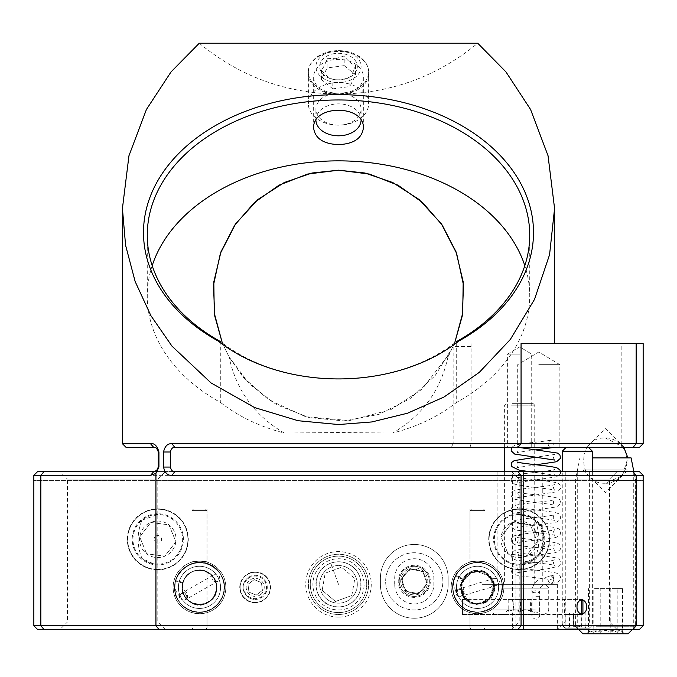 <?xml version="1.0" encoding="UTF-8"?>
<svg xmlns="http://www.w3.org/2000/svg" width="677" height="677" viewBox="0 0 677 677"><rect width="100%" height="100%" fill="white"/><g stroke="black" fill="none" stroke-linecap="round" stroke-linejoin="round"><path stroke-width="0.51" stroke-dasharray="3.38 2.54" d="M338.5 471.573L226.964 471.573L338.5 471.573M605.509 471.573L577.269 471.573L605.509 471.573M538.774 471.573L565.126 471.573L538.774 471.573M577.312 471.573L589.362 471.573L577.312 471.573M523.439 471.573L497.096 471.573L542.26 471.573L523.439 471.573L523.439 584.353L557.323 584.353L497.096 584.353L523.439 584.353L523.439 471.573M564.364 471.573L617.069 471.573L564.364 471.573M112.636 471.573L165.34 471.573L112.636 471.573M163.529 467.054L170.342 467.054L170.342 451.999L163.529 451.999L163.529 467.054L164.892 471.573L157.572 471.573L158.934 467.054L158.934 451.999C157.166 445.771 154.356 443.012 150.506 443.714L122.427 443.714M164.892 471.573L174.861 471.573C172.855 472.055 171.349 470.549 170.342 467.054M597.977 471.573L597.977 475.339L643.15 475.339L639.384 471.573L37.616 471.573L33.85 475.339L79.023 475.339L79.023 625.76L33.85 625.76L33.85 475.339M150.506 443.714L153.781 447.48C155.524 446.803 157.03 448.309 158.3 451.999L158.3 467.054C157.03 470.743 155.524 472.25 153.781 471.573L157.572 471.573M338.5 629.525L226.964 629.525L338.5 629.525M605.509 629.525L577.269 629.525L605.509 629.525M538.774 629.525L565.126 629.525L538.774 629.525M564.026 606.939L565.126 599.416C563.941 598.95 563.941 614.928 565.126 614.471L564.026 606.939M513.521 606.939L512.43 614.471C513.615 614.936 513.615 598.95 512.43 599.416L513.521 606.939M577.312 622.002L589.362 622.002L577.312 622.002M519.191 514.486L523.516 514.858L535.008 520.173C540.17 532.977 540.17 545.747 535.008 558.491L519.191 564.178L529.592 561.893L539.383 553.803L544.037 539.374L539.408 524.895L529.575 516.763L519.191 514.486L519.191 479.104L609.537 479.104L519.191 479.104L511.66 471.573M59.931 629.525L165.34 629.525L59.931 629.525L67.463 622.002L112.636 622.002L67.463 622.002L67.463 479.104L157.809 479.104L67.463 479.104L59.931 471.573M643.15 475.339L643.15 625.76L639.384 629.525L37.616 629.525L79.023 629.525L79.023 625.76L597.977 625.76L597.977 475.339L79.023 475.339L79.023 471.573M577.312 629.525L596.894 629.525L577.312 629.525M515.916 629.525L557.323 629.525L515.916 629.525L515.916 584.353L523.439 584.353L523.439 629.525L523.439 584.353L482.032 584.353L515.916 584.353L515.916 471.573L515.916 629.525M462.459 599.416L462.459 614.471L462.459 599.416L512.43 599.416L512.43 471.573M564.364 622.002L519.191 622.002L564.364 622.002M112.636 622.002L157.809 622.002L112.636 622.002M141.992 520.173L157.809 514.486L157.809 564.178L153.484 563.806L141.992 558.491C136.83 545.696 136.83 532.917 141.992 520.173A24.846 24.846 0 0 1 181.191 530.929A24.846 24.846 0 0 1 157.809 564.178A24.846 24.846 0 0 0 179.329 526.909A24.846 24.846 0 0 0 136.289 526.909A24.846 24.846 0 0 0 157.809 564.178A24.846 24.846 0 0 1 141.992 558.491M643.15 625.76L639.384 629.525L643.15 625.76L643.15 480.611L33.85 480.611L33.85 625.76L33.85 480.611L643.15 480.611L643.15 625.76L597.977 625.76L597.977 629.525L79.023 629.525M157.809 569.822A30.49 30.49 0 0 1 131.406 524.091A30.49 30.49 0 0 1 184.212 524.091A30.49 30.49 0 0 1 157.809 569.822M519.191 569.822A30.49 30.49 0 0 1 492.788 524.091A30.49 30.49 0 0 1 545.594 524.091A30.49 30.49 0 0 1 519.191 569.822M477.513 613.717A26.352 26.352 0 0 1 454.699 574.189A26.352 26.352 0 0 1 500.337 574.189A26.352 26.352 0 0 1 477.513 613.717A26.352 26.352 0 0 0 500.337 574.189A26.352 26.352 0 0 0 454.699 574.189A26.352 26.352 0 0 0 477.513 613.717L485.045 612.617L477.513 613.717L469.99 612.617L477.513 613.717M199.487 613.717A26.352 26.352 0 0 1 176.663 574.189A26.352 26.352 0 0 1 222.301 574.189A26.352 26.352 0 0 1 199.487 613.717A26.352 26.352 0 0 0 222.301 574.189A26.352 26.352 0 0 0 176.663 574.189A26.352 26.352 0 0 0 199.487 613.717L191.955 612.617L199.487 613.717L207.01 612.617L199.487 613.717M255.195 602.801A15.436 15.436 0 0 1 241.833 579.647A15.436 15.436 0 0 1 268.566 579.647A15.436 15.436 0 0 1 255.195 602.801M380.398 578.336L380.398 584.353A33.875 33.875 0 0 0 414.273 618.236A33.875 33.875 0 0 0 448.157 584.353L448.157 578.336L448.157 584.353A33.875 33.875 0 0 1 414.273 618.236A33.875 33.875 0 0 1 380.398 584.353L380.398 578.336A33.875 33.875 0 0 1 414.273 544.452A33.875 33.875 0 0 1 448.157 578.336A33.875 33.875 0 0 0 414.273 544.452A33.875 33.875 0 0 0 380.398 578.336M338.5 617.102A32.75 32.75 0 0 1 310.134 567.978A32.75 32.75 0 0 1 366.866 567.978A32.75 32.75 0 0 1 338.5 617.102M199.275 43.218C237.652 74.902 281.708 91.81 331.434 93.934L338.5 94.518L345.566 93.934C395.292 91.81 439.348 74.902 477.725 43.218M521.062 343.586L643.15 343.586L643.15 443.714L621.841 443.714L621.841 343.586M454.682 342.96L447.979 356.881L450.036 353.047L421.966 389.292L390.773 409.678L349.425 420.612L305.454 416.651L268.811 399.946L243.348 377.385L229.021 356.881L222.318 342.96L229.021 356.881L249.5 384.054L276.631 404.77L309.008 417.565L344.246 420.95L379.018 414.358L409.966 398.736L435.049 375.735L453.141 346.573L454.419 343.586M639.384 447.48L451.144 447.48L453.141 443.714L471.074 443.714L471.074 346.573L453.141 346.573L453.141 443.714L171.958 443.714C167.668 443.384 164.858 446.143 163.529 451.999M597.977 629.525L37.616 629.525L33.85 625.76M477.513 608.445A21.08 21.08 0 0 1 459.26 576.829A21.08 21.08 0 0 1 495.776 576.829A21.08 21.08 0 0 1 477.513 608.445A21.08 21.08 0 0 1 459.26 576.829A21.08 21.08 0 0 1 495.776 576.829A21.08 21.08 0 0 1 477.513 608.445M338.5 603.173A18.821 18.821 0 0 1 322.201 574.942A18.821 18.821 0 0 1 354.799 574.942A18.821 18.821 0 0 1 338.5 603.173M199.487 608.445A21.08 21.08 0 0 1 181.224 576.829A21.08 21.08 0 0 1 217.74 576.829A21.08 21.08 0 0 1 199.487 608.445A21.08 21.08 0 0 1 181.224 576.829A21.08 21.08 0 0 1 217.74 576.829A21.08 21.08 0 0 1 199.487 608.445M414.273 593.39A12.042 12.042 0 0 1 403.839 575.323A12.042 12.042 0 0 1 424.707 575.323A12.042 12.042 0 0 1 414.273 593.39A12.042 12.042 0 0 1 403.839 575.323A12.042 12.042 0 0 1 424.707 575.323A12.042 12.042 0 0 1 414.273 593.39M564.364 629.525L617.069 629.525L564.364 629.525M535.008 558.491A24.846 24.846 0 0 1 519.191 564.178A24.846 24.846 0 0 0 540.711 526.909A24.846 24.846 0 0 0 497.671 526.909A24.846 24.846 0 0 0 519.191 564.178A24.846 24.846 0 0 1 495.809 530.929A24.846 24.846 0 0 1 535.008 520.173M451.144 447.48L174.861 447.48L171.958 443.714M174.861 447.48C172.847 447.015 171.34 448.512 170.342 451.999M338.5 612.592A28.231 28.231 0 0 0 362.948 570.237A28.231 28.231 0 0 0 314.052 570.237A28.231 28.231 0 0 0 338.5 612.592A28.231 28.231 0 0 1 310.269 584.353A28.231 28.231 0 0 1 338.5 556.122A28.231 28.231 0 0 1 366.731 584.353A28.231 28.231 0 0 1 338.5 612.592M255.195 599.416A12.042 12.042 0 0 0 265.629 581.34A12.042 12.042 0 0 0 244.761 581.34A12.042 12.042 0 0 0 255.195 599.416A12.042 12.042 0 0 1 243.153 587.365A12.042 12.042 0 0 1 255.195 575.323A12.042 12.042 0 0 1 267.246 587.365A12.042 12.042 0 0 1 255.195 599.416M394.699 584.353L394.699 578.336A19.574 19.574 0 0 1 414.273 558.753A19.574 19.574 0 0 1 433.847 578.336L433.847 584.353A19.574 19.574 0 0 1 414.273 603.926A19.574 19.574 0 0 1 394.699 584.353A19.574 19.574 0 0 0 414.273 603.926A19.574 19.574 0 0 0 433.847 584.353L433.847 578.336A19.574 19.574 0 0 0 414.273 558.753A19.574 19.574 0 0 0 394.699 578.336L394.699 584.353M469.99 562.113C469.533 560.92 485.494 560.92 485.045 562.113L477.513 561.013L469.99 562.113L469.99 509.07L485.045 509.07L469.99 509.07M191.955 562.113C191.498 560.92 207.458 560.92 207.01 562.113L199.487 561.013L191.955 562.113L191.955 509.07L207.01 509.07L191.955 509.07M153.781 447.48L126.184 447.48M477.513 629.525L485.045 629.525L477.513 629.525M199.487 629.525L191.955 629.525L199.487 629.525M331.434 93.934A30.49 21.562 0 0 1 313.358 60.761A30.49 21.562 0 0 1 363.642 60.761A30.49 21.562 0 0 1 345.566 93.934M471.074 346.573L471.014 343.586M469.973 447.48L471.074 443.714L621.841 443.714L620.741 447.48M338.5 447.48L226.964 447.48L338.5 447.48M605.509 447.48L586.688 447.48L605.509 447.48M519.682 447.48L507.632 447.48L519.682 447.48M538.774 447.48L559.854 447.48L538.774 447.48M152.181 265.638A191.227 135.222 0 0 0 147.273 296.077A191.227 135.222 0 0 0 220.744 402.62L220.744 341.733A158.105 111.798 0 0 0 456.256 341.733L456.256 402.62A191.227 135.222 0 0 0 529.727 296.077A191.227 135.222 0 0 0 524.819 265.638M447.979 356.881C440.71 390.367 422.287 415.754 392.702 433.043A158.105 111.798 0 0 0 456.256 402.62M220.744 402.62A158.105 111.798 0 0 0 284.298 433.043C254.713 415.754 236.29 390.367 229.021 356.881M392.702 433.043L338.5 432.535L284.298 433.043M338.5 94.526A24.846 17.568 0 0 1 313.654 76.958A24.846 17.568 0 0 1 338.5 59.39A24.846 17.568 0 0 1 363.346 76.958A24.846 17.568 0 0 1 338.5 94.526M519.682 354.122L507.632 354.122L519.682 354.122M538.774 364.666L559.854 364.666L538.774 364.666M596.327 480.501L635.618 480.501L596.327 480.501M596.327 626.259L635.618 626.259L596.327 626.259M592.375 457.914L631.108 457.914M628.095 633.782L582.922 633.782M598.646 457.914L628.019 457.914L598.646 457.914M611.246 633.782L586.688 633.782L611.246 633.782M598.646 469.956L628.019 469.956L598.646 469.956M593.814 632.352C599.433 629.314 605.094 629.314 610.806 632.352C614.674 629.314 618.566 629.314 622.493 632.352L621.317 630.769L617.196 632.352C611.483 629.314 605.822 629.314 600.203 632.352C596.344 629.314 592.443 629.314 588.516 632.352L589.692 630.769L593.814 632.352L593.814 588.609L617.196 588.609L617.196 632.352M627.02 469.956L582.922 469.956L627.02 469.956M600.203 632.352L600.203 588.609M588.516 632.352L588.516 588.609M617.196 588.609L622.493 588.609L622.493 632.352M622.493 588.609L593.814 588.609M610.806 588.609L610.806 632.352M310.21 594.685A30.118 30.118 0 0 1 328.167 556.071A30.118 30.118 0 0 1 366.79 574.028A30.118 30.118 0 0 1 348.833 612.643A30.118 30.118 0 0 1 310.21 594.685A30.118 30.118 0 0 0 361.586 603.689A30.118 30.118 0 0 0 343.696 554.691A30.118 30.118 0 0 0 310.21 594.685M347.276 608.403A25.599 25.599 0 0 1 313.29 579.935A25.599 25.599 0 0 1 354.934 564.728A25.599 25.599 0 0 1 347.276 608.403M317.285 592.104A22.586 22.586 0 0 0 355.814 598.857A22.586 22.586 0 0 0 342.401 562.105A22.586 22.586 0 0 0 317.285 592.104M317.352 592.079A22.51 22.51 0 0 0 355.763 598.807A22.51 22.51 0 0 0 342.384 562.181A22.51 22.51 0 0 0 317.352 592.079A22.51 22.51 0 0 0 355.763 598.807A22.51 22.51 0 0 0 342.384 562.181A22.51 22.51 0 0 0 317.352 592.079M356.178 577.896A18.821 18.821 0 0 0 324.071 572.268A18.821 18.821 0 0 0 335.25 602.894A18.821 18.821 0 0 0 356.178 577.896M351.828 595.515L354.833 578.395L341.504 567.233L325.172 573.191L341.504 567.233L354.833 578.395L351.828 595.515L335.496 601.481L351.828 595.515M322.167 590.319L335.496 601.481L322.167 590.319L325.172 573.191L322.167 590.319M330.757 563.137A22.586 22.586 0 0 0 324.004 601.675A22.586 22.586 0 0 0 360.748 588.254A22.586 22.586 0 0 0 330.757 563.137C336.503 561.123 342.19 561.335 347.826 563.78C353.504 566.463 357.464 570.736 359.715 576.609C363.143 589.997 358.649 599.653 346.243 605.568C340.497 607.591 334.81 607.371 329.174 604.925C312.529 599.45 310.616 570.246 330.757 563.137M344.204 124.78A30.118 21.292 0 0 1 308.382 103.869A30.118 21.292 0 0 1 332.796 82.958A30.118 21.292 0 0 1 368.618 103.869A30.118 21.292 0 0 1 344.204 124.78M344.204 92.834A30.118 21.292 180 0 0 368.618 71.923A30.118 21.292 180 0 0 338.5 50.631A30.118 21.292 180 0 0 308.382 71.923A30.118 21.292 180 0 0 344.204 92.834M334.226 93.511A22.586 15.969 0 0 1 361.086 109.192A22.586 15.969 0 0 1 338.5 125.16A22.586 15.969 0 0 1 315.914 109.192A22.586 15.969 0 0 1 334.226 93.511M342.774 82.281A22.586 15.969 180 0 0 355.569 56.14A22.586 15.969 180 0 0 317.158 61.379A22.586 15.969 180 0 0 342.774 82.281M315.939 120.633A22.586 15.969 0 0 1 315.914 119.837A22.586 15.969 0 0 1 334.226 104.156A22.586 15.969 0 0 1 361.086 119.837A22.586 15.969 0 0 1 361.061 120.633M334.937 53.534A18.821 13.312 180 0 0 324.275 75.316A18.821 13.312 180 0 0 356.288 70.958A18.821 13.312 180 0 0 334.937 53.534M335.648 58.721L344.187 55.963C347.953 61.108 351.744 64.205 355.569 65.254C353.69 71.17 351.795 75.037 349.891 76.873C344.212 79.717 338.517 80.495 332.813 79.201C329.047 78.202 325.256 75.105 321.431 69.909C323.31 68.14 325.205 64.264 327.109 58.29L335.648 58.721M349.891 76.873L349.891 86.538L332.813 88.865L332.813 79.201M327.109 58.29L327.109 67.954L344.187 65.627L344.187 55.963M321.431 69.909L321.431 79.573L327.109 67.954M332.813 88.865L321.431 79.573M355.569 65.254L355.569 74.919L349.891 86.538M344.187 65.627L355.569 74.919M507.691 511.499A30.118 30.118 0 0 1 549.047 543.293A30.118 30.118 0 0 1 500.836 563.205A30.118 30.118 0 0 1 507.691 511.499A30.118 30.118 0 0 0 491.358 550.833A30.118 30.118 0 0 0 530.692 567.165A30.118 30.118 0 0 0 547.024 527.832A30.118 30.118 0 0 0 507.691 511.499M528.965 562.993A25.599 25.599 0 0 0 534.796 519.039A25.599 25.599 0 0 0 493.812 535.972A25.599 25.599 0 0 0 528.965 562.993M517.753 535.854A3.766 3.766 0 0 1 522.923 539.831A3.766 3.766 0 0 1 516.898 542.319A3.766 3.766 0 0 1 517.753 535.854M537.293 541.735A18.254 18.254 0 0 1 508.063 553.803A18.254 18.254 0 0 1 512.218 522.458A18.254 18.254 0 0 1 537.293 541.735L530.319 524.861L512.218 522.458L501.09 536.937L508.063 553.803L501.09 536.937L512.218 522.458L530.319 524.861L537.293 541.735L526.164 556.206L508.063 553.803L526.164 556.206L537.293 541.735M146.308 511.499A30.118 30.118 0 0 1 187.664 543.293A30.118 30.118 0 0 1 139.454 563.205A30.118 30.118 0 0 1 146.308 511.499A30.118 30.118 0 0 0 129.976 550.833A30.118 30.118 0 0 0 169.309 567.165A30.118 30.118 0 0 0 185.642 527.832A30.118 30.118 0 0 0 146.308 511.499M167.583 562.993A25.599 25.599 0 0 0 173.414 519.039A25.599 25.599 0 0 0 132.43 535.972A25.599 25.599 0 0 0 167.583 562.993M156.37 535.854A3.766 3.766 0 0 1 161.541 539.831A3.766 3.766 0 0 1 155.515 542.319A3.766 3.766 0 0 1 156.37 535.854M175.91 541.735A18.254 18.254 0 0 1 146.681 553.803A18.254 18.254 0 0 1 150.836 522.458A18.254 18.254 0 0 1 175.91 541.735L168.937 524.861L150.836 522.458L139.707 536.937L146.681 553.803L139.707 536.937L150.836 522.458L168.937 524.861L175.91 541.735L164.782 556.206L146.681 553.803L164.782 556.206L175.91 541.735M511.44 584.353L534.737 584.353L511.44 584.353M511.44 405.168L534.737 405.168L511.44 405.168M506.498 584.353L543.766 584.353L506.498 584.353M512.269 403.661L533.231 403.661L512.269 403.661M532.858 614.471L495.589 614.471L532.858 614.471M510.898 614.471L535.727 614.471L510.898 614.471M513.504 609.715L508.046 611.458C508.283 609.182 508.52 609.182 508.757 611.458C512.607 609.182 516.483 609.182 520.393 611.458C524.006 609.182 527.645 609.182 531.31 611.458C531.073 609.182 530.836 609.182 530.599 611.458C526.748 609.182 522.872 609.182 518.963 611.458L513.504 609.715M508.046 611.458C508.283 609.182 508.52 609.182 508.757 611.458L508.757 599.416L531.31 599.416L531.31 611.458C531.073 609.182 530.836 609.182 530.599 611.458L530.599 599.416L508.046 599.416L508.046 611.458M520.393 611.458L520.393 599.416M518.963 611.458L518.963 599.416M531.31 599.416L530.599 599.416M508.046 599.416L508.757 599.416M562.257 451.246L592.375 451.246M577.024 625.159L592.375 625.159L577.024 625.159M577.54 447.48L566.023 447.48L577.54 447.48M565.27 628.171L589.362 628.171L565.27 628.171L562.257 625.159L562.257 471.573M577.489 628.171L568.282 628.171L577.489 628.171M577.447 625.988L573.537 627.004L569.492 627.004L573.275 627.004L577.185 625.988L581.094 627.004L585.14 627.004L581.357 627.004L577.447 625.988M573.275 627.004L573.275 613.117L581.094 613.117L581.094 627.004M581.357 627.004L581.357 613.117L573.537 613.117L573.537 627.004M585.14 627.004L585.14 613.117L581.357 613.117M581.094 613.117L585.14 613.117M569.492 627.004L569.492 613.117L573.275 613.117M573.537 613.117L569.492 613.117M411.481 596.141A15.055 15.055 0 0 0 428.49 576.372A15.055 15.055 0 0 0 402.857 571.523A15.055 15.055 0 0 0 411.481 596.141A15.055 15.055 0 0 1 402.857 571.523A15.055 15.055 0 0 1 428.49 576.372A15.055 15.055 0 0 1 411.481 596.141M419.588 553.236A28.612 28.612 0 0 1 435.963 600A28.612 28.612 0 0 1 387.269 590.793A28.612 28.612 0 0 1 419.588 553.236A28.612 28.612 0 0 0 387.269 590.793A28.612 28.612 0 0 0 435.963 600A28.612 28.612 0 0 0 419.588 553.236M411.76 594.66A13.548 13.548 0 0 1 404 572.505A13.548 13.548 0 0 1 427.069 576.863A13.548 13.548 0 0 1 411.76 594.66M411.294 597.114A16.053 16.053 0 0 0 429.43 576.042A16.053 16.053 0 0 0 402.104 570.872A16.053 16.053 0 0 0 411.294 597.114M412.175 592.443L405.768 591.233L401.461 578.92L409.966 569.035L422.778 571.456L427.085 583.769L418.581 593.653L412.175 592.443M409.966 569.035L422.778 571.456L427.085 583.769L418.581 593.653L405.768 591.233L401.461 578.92L409.966 569.035M246.056 575.399A15.055 15.055 0 0 1 267.161 578.226A15.055 15.055 0 0 1 264.335 599.331A15.055 15.055 0 0 1 243.229 596.505A15.055 15.055 0 0 1 246.056 575.399A15.055 15.055 0 0 0 249.407 601.269A15.055 15.055 0 0 0 270.131 585.436A15.055 15.055 0 0 0 246.056 575.399M262.05 596.344A11.289 11.289 0 0 1 243.999 588.821A11.289 11.289 0 0 1 259.536 576.939A11.289 11.289 0 0 1 262.05 596.344M247.884 577.794A12.042 12.042 0 0 0 250.566 598.485A12.042 12.042 0 0 0 267.144 585.817A12.042 12.042 0 0 0 247.884 577.794M260.679 594.541A9.038 9.038 0 0 0 258.673 579.03A9.038 9.038 0 0 0 246.233 588.525A9.038 9.038 0 0 0 260.679 594.541M259.308 592.747L256.202 595.125L248.975 592.121L247.977 584.361L254.188 579.605L261.415 582.618L262.422 590.378L259.308 592.747M247.977 584.361L254.188 579.605L261.415 582.618L262.422 590.378L256.202 595.125L248.975 592.121L247.977 584.361M470.287 510.576L485.045 510.576L470.287 510.576M470.287 628.019L485.045 628.019L470.287 628.019M483.302 509.07L471.497 509.07L483.302 509.07M475.846 629.525L483.539 629.525L475.846 629.525M192.014 510.576L207.01 510.576L192.014 510.576M192.014 628.019L207.01 628.019L192.014 628.019M205.461 509.07L193.461 509.07L205.461 509.07M198.75 629.525L205.503 629.525L198.75 629.525M177.763 581.831L175.521 580.798C178.635 581.061 181.055 581.721 182.782 582.787L177.763 581.831A3.766 0.423 15.3 0 0 182.782 582.787A3.766 0.423 15.3 0 0 179.261 581.382A3.766 0.423 15.3 0 0 175.521 580.798A3.766 0.423 15.3 0 0 177.763 581.831M212.57 579.91C211.495 578.471 211.969 576.762 213.974 574.773C219.729 574.384 220.964 576.567 217.698 581.315C214.973 582.034 213.263 581.56 212.57 579.91M457.618 577.049L455.663 575.543C458.642 576.499 460.851 577.693 462.289 579.123L457.618 577.049A3.766 0.423 28.4 0 0 462.289 579.123A3.766 0.423 28.4 0 0 459.184 576.956A3.766 0.423 28.4 0 0 455.663 575.543A3.766 0.423 28.4 0 0 457.618 577.049M491.951 583.075C491.24 581.425 492.077 579.867 494.481 578.386C500.176 579.317 500.887 581.721 496.63 585.605C493.812 585.681 492.255 584.835 491.951 583.075M549.91 447.48C547.549 445.051 547.625 442.673 550.139 440.363L551.4 440.583C553.591 442.039 553.828 444.34 552.119 447.48M535.829 596.657L539.594 596.657L535.829 596.657M463.965 614.428L463.965 599.416L463.965 614.428M462.459 600.922L463.965 599.416L581.433 599.433L581.416 614.471L463.965 614.471L462.459 612.964L462.459 600.922L462.459 612.964M582.922 600.922L582.922 612.964M158.3 467.054L158.934 467.054M158.3 451.999L158.934 451.999M605.509 483.192C611.796 484.097 626.724 477.319 627.02 460.605C626.724 443.884 611.796 437.105 605.509 438.019C576.466 436.31 576.466 484.893 605.509 483.192L622.307 475.694L627.934 457.914M338.5 584.353L330.757 563.137L338.5 584.353M504.026 588.872L548.285 588.872L504.026 588.872M535.329 609.952L491.07 609.952L535.329 609.952M186.556 598.781A3.766 3.639 60.3 0 0 181.817 593.103A3.766 3.639 60.3 0 0 180.531 598.172A3.766 3.639 60.3 0 0 186.556 598.781M462.332 595.557A3.766 3.639 73.4 0 0 459.014 588.948A3.766 3.639 73.4 0 0 456.611 593.594A3.766 3.639 73.4 0 0 462.332 595.557M551.4 576.102A3.766 2.649 80.9 0 0 550.139 575.882A3.766 2.649 80.9 0 0 548.125 580.011A3.766 2.649 80.9 0 0 551.332 583.312A3.766 2.649 80.9 0 0 553.414 580.062A3.766 2.649 80.9 0 0 551.4 576.102M532.317 592.13A3.766 0.973 -0 0 0 536.514 592.747A3.766 0.973 -0 0 0 539.594 591.783A3.766 0.973 -0 0 0 535.829 590.809A3.766 0.973 -0 0 0 532.071 591.791A3.766 0.973 -0 0 0 532.317 592.13M226.964 471.573L226.964 629.525M450.036 471.573L450.036 629.525M577.269 471.573L577.269 629.525M633.74 471.573L633.74 629.525M462.459 614.471L512.43 614.471L512.43 629.525M565.126 471.573L565.126 599.416L581.797 599.416M581.797 614.471L565.126 614.471L565.126 629.525M565.27 471.573L565.27 622.002L557.738 629.525M589.362 471.573L589.362 622.002L596.894 629.525M497.096 471.573L497.096 584.353M542.26 471.573L542.26 584.353M617.069 629.525L609.537 622.002L609.537 479.104L617.069 471.573M157.809 514.486L157.809 479.104L165.34 471.573M511.66 629.525L519.191 622.002L519.191 564.178M165.34 629.525L157.809 622.002L157.809 564.178M482.032 584.353L482.032 629.525M557.323 584.353L557.323 629.525M485.045 509.07L485.045 562.113M469.99 612.617L469.99 629.525M485.045 612.617L485.045 629.525M191.955 612.617L191.955 629.525M207.01 612.617L207.01 629.525M207.01 509.07L207.01 562.113M226.964 353.055L226.964 447.48M450.036 353.047L450.036 447.48M624.329 447.48L605.509 428.659L586.688 447.48M531.724 447.48L531.724 354.122L519.682 346.886L507.632 354.122L507.632 447.48M559.854 447.48L559.854 364.666L538.774 351.998L517.693 364.666L517.693 447.48M147.273 235.19L147.273 296.077M529.727 235.19L529.727 296.077M363.346 128.198L363.346 76.958M313.654 128.198L313.654 76.958M632.352 629.525L635.618 626.259L635.618 480.501L633.833 471.573M578.666 629.525L575.391 626.259L575.391 480.501L579.91 457.914M628.019 469.956L628.019 457.914M582.999 469.956L582.999 457.914M589.692 630.769L586.688 633.782M621.317 630.769L624.329 633.782M582.922 469.956L605.509 492.543L628.095 469.956M623.889 447.48L605.509 438.019M308.382 71.923L308.382 103.869M368.618 71.923L368.618 103.869M361.086 119.837L361.086 109.192M315.914 119.837L315.914 109.192M506.125 403.661L504.619 405.168L504.619 447.48M504.619 471.573L504.619 584.353M533.231 403.661L534.737 405.168L534.737 457.153M534.737 457.339L534.737 584.353M543.766 614.471C547.701 612.905 549.199 611.399 548.285 609.952L548.285 588.872C549.199 587.433 547.701 585.927 543.766 584.353M495.589 614.471C491.654 612.905 490.156 611.399 491.07 609.952L491.07 588.872C490.156 587.433 491.654 585.927 495.589 584.353M508.368 609.732L503.629 614.471M530.988 609.732L535.727 614.471M589.362 628.171L592.375 625.159L592.375 471.573M569.577 626.919L568.282 628.171M585.055 626.919L586.35 628.171M483.539 629.525L485.045 628.019L485.045 510.576L483.539 509.07M471.497 629.525L469.99 628.019L469.99 510.576L471.497 509.07M205.503 629.525L207.01 628.019L207.01 510.576L205.503 509.07M193.461 629.525L191.955 628.019L191.955 510.576L193.461 509.07M182.782 582.787C186.2 573.504 192.827 569.365 202.668 570.372C216.522 575.822 219.94 585.131 212.925 598.282C201.509 607.836 191.701 606.406 183.509 593.991C177.179 580.781 192.336 565.253 205.706 571.21C214.389 575.399 217.901 582.237 216.242 591.732C211.385 603.376 203.058 606.99 191.244 602.581C183.264 597.419 180.624 590.293 183.315 581.179C187.529 568.392 206.773 566.167 213.805 577.633C218.011 584.649 217.749 591.495 212.993 598.163C205.258 608.894 186.564 605.509 183.044 592.773C177.213 577.93 196.635 563.34 209.269 573.106C227.971 586.747 207.052 613.193 192.048 602.995C179.066 597.605 179.117 577.075 192.099 571.701C205.85 567.986 214.084 573.114 216.792 587.077C216.733 593.027 214.338 597.799 209.608 601.404C196.381 612.152 175.902 595.532 183.645 580.384C190.102 569.839 198.767 567.495 209.642 573.343C222.919 581.881 216.056 604.849 200.24 604.654C182.409 607.057 174.531 578.023 193.14 571.261C206.197 568.35 214.076 573.444 216.775 586.561C218.747 610.739 178.626 609.3 182.291 585.343C185.549 573.021 193.394 568.325 205.808 571.253C211.452 573.656 214.99 577.836 216.428 583.802C217.571 594.431 213.027 601.286 202.778 604.349C190.144 605.018 183.281 599.043 182.198 586.426C183.289 577.583 188.181 572.192 196.889 570.246C212.451 567.03 223.579 588.389 212.036 599.289C200.798 612.55 177.264 599.272 182.782 582.787C181.123 587.424 184.99 590.826 184.872 590.835C185.71 590.877 189.425 596.259 186.734 598.688L185.549 599.636C186.167 600.16 184.736 600.262 181.258 599.957C179.227 597.825 178.77 596.098 179.896 594.761L181.825 593.094L180.81 594.067L180.683 597.419L178.339 594.77C176.274 590.708 173.989 591.182 175.521 580.798C179.244 564.745 200.35 557.129 213.534 566.886C223.402 574.663 226.414 584.522 222.581 596.462C216.53 614.191 190.119 617.686 179.6 602.259C165.036 584.793 184.33 556.316 205.918 563.374C222.327 565.126 233.396 593.991 213.035 608.183C201.018 614.724 190.186 613.134 180.531 603.419C160.61 582.262 193.148 548.666 214.922 567.927C228.868 578.056 226.66 601.853 211.122 609.317C196.448 617.856 175.766 606.812 174.784 589.828C172.322 572.683 191.109 557.696 207.264 563.772C221.895 570.474 226.939 581.535 222.394 596.962C215.396 610.062 204.759 614.581 190.474 610.519C183.958 607.844 179.295 603.275 176.511 596.809C173.71 589.549 174.082 582.465 177.645 575.552C186.522 562.57 198.09 559.43 212.358 566.133C218.502 570 222.335 575.484 223.859 582.584C229.545 604.933 198.945 622.197 182.765 605.729C177.653 600.939 174.954 595.041 174.658 588.042C174.133 562.689 207.399 554.818 218.222 571.058C230.121 583.65 223.503 606.727 206.739 611.128C195.12 613.937 185.76 610.536 178.66 600.914C172.567 590.09 173.481 579.901 181.402 570.339C195.298 559.117 208.186 560.158 220.05 573.461C233.971 591.723 212.747 619.489 191.43 610.866C173.617 605.644 168.751 579.74 183.425 568.418C196.575 559.507 208.55 560.861 219.356 572.471C227.032 584.936 225.669 596.293 215.261 606.55C199.063 621.41 170.376 605.043 174.945 583.54C179.295 567.741 189.585 561.013 205.8 563.366C216.987 566.987 223.156 574.638 224.307 586.333C223.859 599.661 217.215 608.124 204.378 611.72C187.106 615.968 170.088 597.74 175.521 580.798M217.706 581.315L184.999 599.957L186.378 598.586L186.818 595.912L185.058 593.45L181.267 593.416L213.974 574.773M462.289 579.123L471.903 570.99L484.478 571.532L494.692 585.25L488.134 601.041L476.963 604.663L466.089 600.347L460.445 590.149L462.594 578.59L473.164 570.609L487.161 572.987L494.667 585.021L491.942 596.945L481.999 604.096L470.676 603.266L462.315 595.633L460.453 584.488L465.911 574.545L481.542 570.542L493.685 581.171L491.578 597.461L476.769 604.646L464.075 598.256L460.453 584.513L466.038 574.418L476.676 570.085L487.694 573.368L494.244 582.88L493.025 595.066L486.027 602.437L476.126 604.612L466.698 600.88L460.969 592.468L463.457 577.261L474.687 570.288L487.575 573.275L494.777 586.045L489.674 599.687L475.999 604.603L463.313 597.258L460.216 587.763L467.012 573.614L482.464 570.77L492.661 578.987L494.218 591.893L486.34 602.259L473.358 604.163L462.594 596.141L460.809 582.838L474.162 570.389L491.24 576.804L494.54 590.488L486.602 602.098L468.129 601.912L460.352 585.14L472.487 570.813L489.793 575.154L494.726 585.495L492.128 596.657L482.709 603.884L470.896 603.359L462.163 595.371L460.614 583.599L469.863 571.845L484.834 571.693L492.628 578.928L494.718 589.362L486.856 601.938L472.301 603.876L461.494 593.924L462.289 579.123C459.615 583.261 462.619 587.45 462.501 587.433C463.305 587.661 465.7 593.746 462.535 595.498L461.164 596.158C461.646 596.809 460.233 596.589 456.916 595.498C455.418 592.959 455.367 591.173 456.755 590.132L459.014 588.948L457.813 589.659L456.924 592.9L455.24 589.785C454.149 585.36 451.821 585.3 455.663 575.543C462.933 560.742 485.214 558.11 495.843 570.601C503.696 580.417 504.39 590.699 497.95 601.464C487.829 617.737 460.529 614.521 454.385 596.42C450.222 580.942 455.503 570 470.21 563.619C487.753 557.357 506.997 575.611 501.589 593.458C498.094 610.121 475.956 617.991 462.713 607.311C446.676 596.539 451.051 569.069 469.626 563.806C485.925 557.577 504.907 572.877 502.182 590.158C500.98 607.159 480.052 617.932 465.488 609.105C452.888 601.159 449.866 589.532 456.433 574.214C466.91 555.267 498.754 561.064 501.869 582.474C502.96 600.381 494.599 610.29 476.786 612.177C454.301 612.778 443.833 580.392 462.34 567.724C474.966 559.735 486.484 561.098 496.876 571.811C503.417 580.824 504.069 590.242 498.847 600.076C488.769 619.269 456.78 614.09 453.251 592.713C449.316 577.447 462.992 561.208 478.766 562.57C495.2 562.595 507.53 582.288 500.472 596.852C495.107 612.093 472.817 617.424 460.961 605.881C450.543 594.482 450.027 582.643 459.412 570.372C472.605 559.43 485.214 560.065 497.256 572.285C508.833 586.13 499.423 609.782 481.508 611.89C460.605 616.425 443.934 589.278 457.483 572.708C466.741 558.872 489.623 559.422 498.238 573.681C504.035 583.557 503.671 593.196 497.155 602.581C484.96 620.225 454.098 611.593 452.837 590.132C449.841 571.574 471.852 556.02 488.32 565.016C501.378 573.004 505.186 584.149 499.728 598.451C494.887 607.294 487.423 611.881 477.327 612.211C459.319 612.854 446.405 591.029 455.663 575.543M496.639 585.605L460.555 596.344L462.213 595.32L463.237 592.824L462.086 590.022L458.405 589.125L494.481 578.386M560.59 471.573L560.505 473.435L556.604 476.794L516.974 482.667C518.54 480.729 518.548 478.851 516.983 477.014C520.85 478.757 553.439 481.042 557.408 483.175C559.634 483.81 560.666 485.578 560.505 488.498L556.596 491.849L516.974 497.722C518.565 495.725 518.574 493.846 516.991 492.077C520.935 493.821 553.524 496.114 557.408 498.23C559.667 498.839 560.683 500.658 560.471 503.705L556.587 506.912L516.991 512.777C518.574 510.788 518.582 508.909 517 507.141C520.985 508.884 553.524 511.169 557.416 513.293C559.777 513.818 560.734 515.789 560.294 519.208C558.246 521.662 555.597 522.898 552.347 522.915C542.59 524.523 518.413 526.698 516.974 527.84C518.557 525.851 518.557 523.964 516.974 522.187C520.875 523.939 553.608 526.232 557.416 528.356C559.777 528.881 560.734 530.844 560.294 534.271C558.246 536.717 555.597 537.953 552.347 537.97C542.59 539.577 518.413 541.752 516.974 542.903C518.557 540.906 518.557 539.019 516.974 537.242C520.918 539.002 553.651 541.295 557.416 543.411C559.777 543.936 560.734 545.907 560.294 549.326C558.246 551.772 555.597 553.007 552.339 553.033C542.582 554.641 518.413 556.816 516.974 557.958C517.626 558.889 519.699 553.735 516.974 552.297C520.977 554.065 553.71 556.359 557.416 558.474C559.879 559.075 560.81 561.098 560.217 564.525L558.584 566.26L547.676 568.79C536.793 570.152 518.218 572.082 517.016 572.996C518.59 571.024 518.582 569.145 517.008 567.377C521.214 569.137 553.718 571.422 557.442 573.537C560.082 574.096 565.295 582.398 551.332 583.312C537.8 585.715 541.295 587.137 539.594 591.791L539.594 615.461C539.899 613.455 538.3 612.253 534.805 611.856C532.257 614.234 531.343 615.435 532.071 615.469L532.071 591.791C531.58 590.632 532.3 587.864 534.246 583.498L538.553 579.351L554.683 574.891C552.263 574.849 554.048 582.254 554.7 580.544L551.019 579.698C541.236 578.006 520.368 576.491 514.892 574.612C508.926 572.801 511.253 565.887 514.283 565.98C518.023 563.89 550.596 561.605 554.691 559.828C553.101 561.605 553.101 563.492 554.683 565.49C553.253 564.339 529.084 562.164 519.327 560.564C516.069 560.539 513.42 559.304 511.372 556.849C510.932 553.439 511.888 551.467 514.241 550.943C517.981 548.827 550.714 546.534 554.683 544.773C553.101 546.551 553.101 548.438 554.683 550.426C553.236 549.284 529.084 547.109 519.327 545.501C516.077 545.484 513.42 544.249 511.372 541.795C510.932 538.376 511.888 536.404 514.241 535.888C518.032 533.764 550.765 531.47 554.683 529.71C553.101 531.496 553.101 533.374 554.683 535.372C553.236 534.229 529.076 532.054 519.318 530.446C516.069 530.421 513.42 529.186 511.372 526.74C510.932 523.321 511.888 521.349 514.241 520.825C518.057 518.7 550.799 516.407 554.683 514.655C551.967 516.094 554.04 521.239 554.683 520.308L515.079 514.444L511.16 511.076C511.008 508.165 512.032 506.388 514.241 505.761C518.176 503.637 550.782 501.352 554.691 499.601C553.05 501.539 553.041 503.417 554.675 505.254L548.387 503.993C534.204 502.52 522.982 500.938 514.715 499.262L511.16 496.013C511.076 493 512.1 491.231 514.232 490.715C518.167 488.574 550.748 486.298 554.691 484.546C553.092 486.331 553.092 488.21 554.666 490.19L548.387 488.938C534.187 487.457 522.966 485.883 514.715 484.207L511.152 480.958C511.067 477.945 512.091 476.176 514.232 475.652C518.176 473.519 550.68 471.243 554.675 469.491C553.092 471.268 553.084 473.147 554.666 475.127L529.211 471.573M536.116 464.777L516.983 467.612C518.557 465.615 518.557 463.737 516.983 461.959M550.139 440.363C539.4 442.098 519.056 443.511 514.241 445.534L511.677 447.48M554.658 460.064C553.084 458.084 553.084 456.213 554.658 454.445M554.649 454.445L535.558 457.246M536.049 449.723L516.991 452.541C518.599 450.552 518.599 448.673 517 446.913L519.225 447.48M539.594 596.657L539.594 612.457C539.357 616.256 540.458 615.351 537.97 618.575L536.649 619.159C531.259 619.049 531.885 613.514 532.071 615.478L532.071 596.657"/><path stroke-width="1.02" d="M517.888 471.573L521.062 475.339L171.958 475.339L174.861 471.573L639.384 471.573L643.15 475.339L636.143 475.339L636.143 625.76L521.062 625.76L521.062 475.339L636.143 475.339L632.961 471.573M44.039 471.573L40.857 475.339L33.85 475.339L37.616 471.573L153.781 471.573L156.692 470.515L158.3 467.054L158.3 451.999L158.934 451.999L158.934 467.054L158.3 467.054M150.599 475.339L155.938 473.392L155.938 625.76L40.857 625.76L40.857 475.339L150.599 475.339L153.781 471.573M174.861 471.573C172.847 472.047 171.34 470.54 170.342 467.054L170.342 451.999C171.34 448.521 172.847 447.015 174.861 447.48L517.888 447.48L521.062 443.714L521.062 343.586L636.143 343.586L636.143 443.714L171.958 443.714L174.861 447.48M33.85 475.339L33.85 625.76L37.616 629.525L639.384 629.525L643.15 625.76L643.15 475.339M586.561 606.939C586.832 610.502 585.25 613.007 581.797 614.471C578.353 613.007 576.762 610.502 577.032 606.939C576.762 603.385 578.353 600.871 581.797 599.416C585.25 600.871 586.832 603.385 586.561 606.939M156.692 470.515L155.938 473.392L158.934 467.054M122.427 208.457L128.96 155.718L146.427 109.479L171.061 71.88L199.275 43.218L477.725 43.218L505.939 71.88L530.573 109.479L548.04 155.718L554.573 208.457L549.572 254.696L534.5 299.412L510.34 339.448L479.274 372.384L444.078 396.984L407.512 413.215L371.808 421.949L338.5 424.538L298.075 420.722L254.586 407.571L211.08 382.962L171.958 346.125L150.903 315.685L135.172 281.581L125.584 245.286L122.427 208.457L122.427 443.714L150.506 443.714C154.356 443.012 157.166 445.771 158.934 451.999M159.112 629.525L155.938 625.76L521.062 625.76L517.888 629.525M171.958 475.339C167.676 475.677 164.866 472.918 163.529 467.054L163.529 451.999C164.858 446.143 167.668 443.384 171.958 443.714M454.682 342.96L462.704 313.231L463.186 281.827L456.036 251.802L442.157 224.984L422.566 202.525L398.008 185.202L369.481 174.074L338.686 170.189L307.705 174.031L279.051 185.168L254.417 202.541L234.801 225.043L220.99 251.734L213.814 281.852L214.279 313.172L222.318 342.96L214.685 315.795L213.492 285.127L220.38 253.393L235.638 223.825L257.878 199.529L284.374 182.468L312.08 173.007L338.5 170.189L364.92 173.007L392.626 182.468L419.122 199.529L441.362 223.825L456.62 253.393L463.508 285.127L462.315 315.795L454.682 342.96M44.039 629.525L40.857 625.76L33.85 625.76M643.15 625.76L636.143 625.76L632.961 629.525M150.506 443.714L153.781 447.48C155.524 446.803 157.03 448.309 158.3 451.999M517.888 447.48L632.961 447.48L636.143 443.714L643.15 443.714L643.15 343.586L636.143 343.586M122.427 443.714L126.184 447.48L153.781 447.48M458.837 341.022A194.993 137.88 0 0 0 481.804 139.013A194.993 137.88 0 0 0 195.196 139.013A194.993 137.88 0 0 0 218.163 341.022A161.871 114.455 0 0 0 458.837 341.022L456.256 341.733A191.227 135.222 0 0 0 529.727 235.19A191.227 135.222 0 0 0 338.5 99.968A191.227 135.222 0 0 0 147.273 235.19A191.227 135.222 0 0 0 220.744 341.733L218.163 341.022M632.961 447.48L639.384 447.48L643.15 443.714L639.384 447.48M524.819 265.638A191.227 135.222 0 0 0 338.5 160.855A191.227 135.222 0 0 0 152.181 265.638M338.5 144.624C353.597 143.956 361.882 138.48 363.346 128.198C364.886 104.275 312.089 104.309 313.654 128.198C315.118 138.48 323.394 143.956 338.5 144.624M633.833 471.573L631.108 457.914L592.375 457.914M578.666 629.525L582.922 633.782L628.095 633.782L632.352 629.525M361.061 120.633A22.586 15.969 0 0 1 338.5 135.806A22.586 15.969 0 0 1 315.939 120.633M592.375 471.573L592.375 451.246L562.257 451.246L562.257 471.573M552.119 447.48L549.91 447.48M581.416 614.445L581.416 599.441L582.922 600.922L582.922 612.964L581.433 614.445M170.342 467.054L163.529 467.054M163.529 451.999L170.342 451.999M554.573 208.457L554.573 343.586M627.934 457.914L623.889 447.48M504.619 447.48L504.619 471.573M566.023 447.48L562.257 451.246M588.609 447.48L592.375 451.246M516.991 461.959L516.983 461.959C520.875 463.703 553.473 465.988 557.408 468.112L559.879 469.914L560.59 471.573M535.558 457.246L514.249 460.597L511.761 462.391L511.304 466.36L519.293 470.21L529.211 471.573M519.225 447.48L557.408 453.057L559.879 454.859L560.539 458.219L556.587 461.739L536.116 464.777M511.677 447.48L511.16 450.848L514.706 454.089L554.649 460.064M551.332 447.793L536.049 449.723"/></g></svg>
